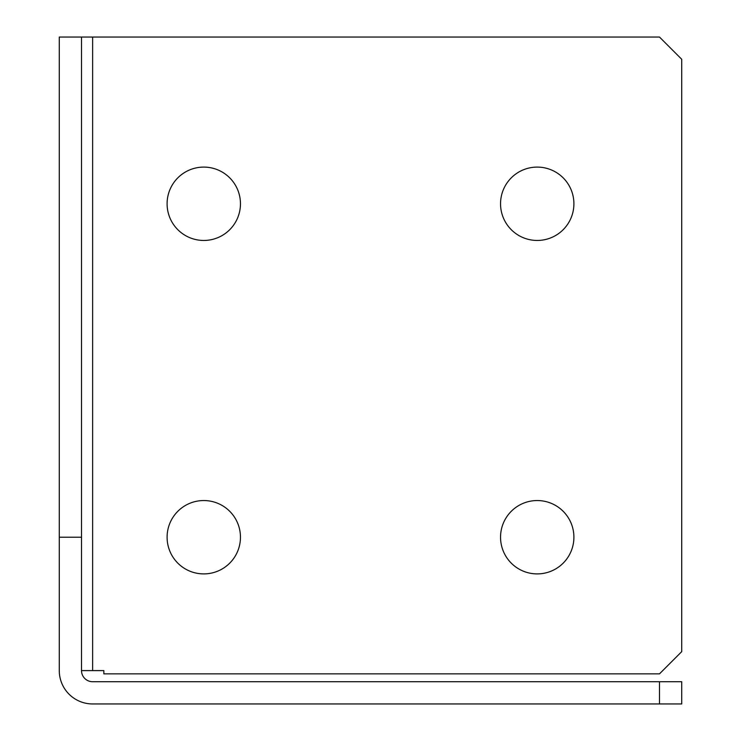 <?xml version="1.0" encoding="UTF-8"?>
<svg xmlns="http://www.w3.org/2000/svg" width="741" height="741" viewBox="0 0 741 741"><rect width="100%" height="100%" fill="white"/><g stroke="black" fill="none" stroke-linecap="round" stroke-linejoin="round"><path stroke-width="1.11" d="M167.096 537.225A36.68 36.68 0 0 0 203.775 573.904A36.68 36.68 0 0 0 240.455 537.225A36.68 36.68 0 0 0 203.775 500.546A36.68 36.68 0 0 0 167.096 537.225M500.546 203.775A36.68 36.68 0 0 0 537.225 240.455A36.68 36.68 0 0 0 573.904 203.775A36.68 36.68 0 0 0 537.225 167.096A36.68 36.68 0 0 0 500.546 203.775M167.096 203.775A36.68 36.68 0 0 0 203.775 240.455A36.68 36.68 0 0 0 240.455 203.775A36.68 36.68 0 0 0 203.775 167.096A36.68 36.68 0 0 0 167.096 203.775M500.546 537.225A36.68 36.68 0 0 0 537.225 573.904A36.68 36.68 0 0 0 573.904 537.225A36.68 36.68 0 0 0 537.225 500.546A36.68 36.68 0 0 0 500.546 537.225M81.51 537.225L59.28 537.225L59.28 37.05L81.51 37.05L81.51 670.605A11.115 11.115 0 0 0 92.625 681.72L681.72 681.72L681.72 703.95L659.49 703.95L659.49 681.72M81.51 37.05L659.49 37.05L681.72 59.28L681.72 651.626L659.49 673.856L103.851 673.856L103.851 670.605L81.51 670.605M59.28 537.225L59.28 670.605A33.345 33.345 0 0 0 92.625 703.95L659.49 703.95M92.625 670.605L92.625 37.05"/></g></svg>
